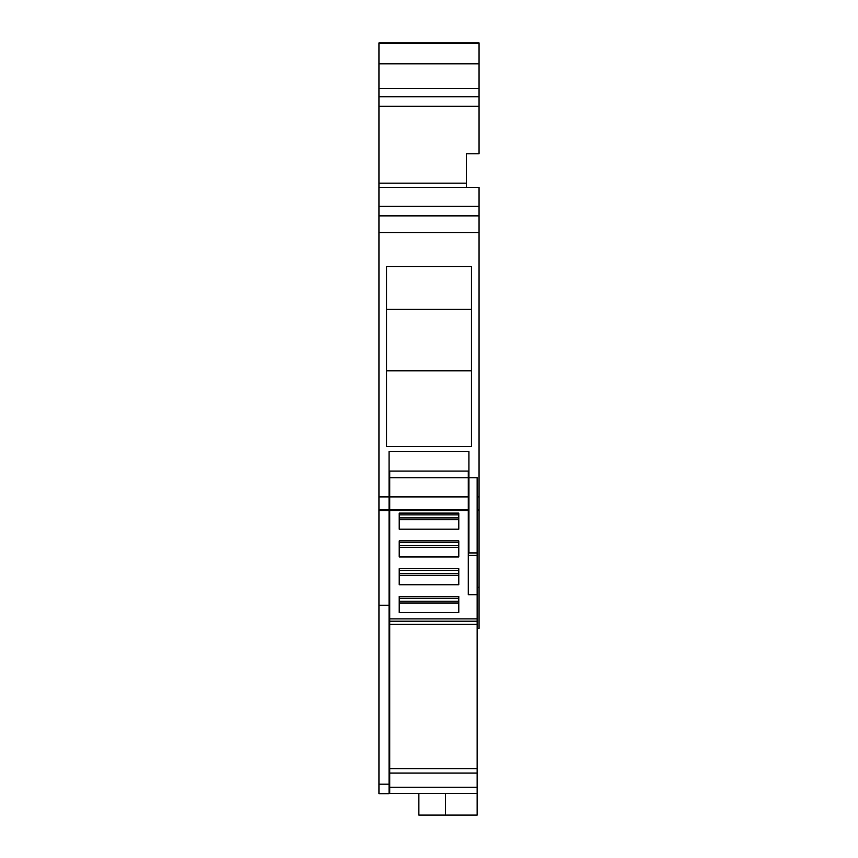 <?xml version="1.0" encoding="UTF-8"?>
<svg xmlns="http://www.w3.org/2000/svg" width="858" height="858" viewBox="0 0 858 858"><rect width="100%" height="100%" fill="white"/><g stroke="black" fill="none" stroke-linecap="round" stroke-linejoin="round"><path stroke-width="1.29" d="M479.054 206.36L378.946 206.36L378.946 187.355L479.054 187.355L479.054 628.41L477.155 628.41M378.946 206.36L378.946 232.572L378.946 215.862L479.054 215.862M479.054 587.301L477.155 587.301L477.155 477.767L468.918 477.767L468.918 451.555L389.082 451.555L389.082 605.265L378.946 605.265L378.946 793.682L389.082 793.682L389.082 605.265M378.946 605.265L378.946 232.572L479.054 232.572M386.55 446.482L386.55 266.548L471.45 266.548L471.45 446.482L386.55 446.482L386.55 370.838L471.45 370.838M477.155 510.574L479.054 510.574M468.918 477.767L468.918 552.927L468.286 552.927M389.714 552.927L389.082 552.927M468.918 552.927L477.155 552.927M389.714 628.41L389.082 628.41M466.377 173.284L466.377 153.775L479.054 153.775L479.054 42.9L378.946 42.9L378.946 106.253L479.054 106.253L378.946 106.253L378.946 183.162L466.377 183.162L466.377 153.775L466.377 179.322M378.946 187.355L378.946 183.162M466.377 187.355L466.377 183.162M471.45 309.384L386.55 309.384L386.55 266.548M468.918 545.012L468.286 545.012M389.714 545.012L389.082 545.012M378.946 510.574L389.082 510.574M468.918 521.75L468.286 521.75M389.714 521.75L389.082 521.75M468.918 493.865L468.286 493.865M389.714 493.865L389.082 493.865M458.783 584.738L458.783 568.661L399.217 568.661L399.217 584.738L458.783 584.738M399.217 568.661L399.217 570.431L458.783 570.431L458.783 568.661M389.714 496.911L468.286 496.911L468.286 471.074L389.714 471.074L389.714 793.553L477.155 793.553L477.155 815.1L418.865 815.1L418.865 793.553M477.155 587.301L477.155 618.886L389.714 618.886M477.155 594.712L468.286 594.712L468.286 496.911M458.783 612.515L458.783 596.439L399.217 596.439L399.217 612.515L458.783 612.515M458.783 556.96L458.783 540.883L399.217 540.883L399.217 556.96L458.783 556.96M458.783 529.182L458.783 513.105L399.217 513.105L399.217 529.182L458.783 529.182M458.783 573.455L399.217 573.455M458.783 575.246L399.217 575.246M477.155 618.886L477.155 793.553M477.155 555.33L468.286 555.33M399.217 596.439L399.217 598.208L458.783 598.208L458.783 596.439M458.783 603.024L399.217 603.024M399.217 540.883L399.217 542.653L458.783 542.653L458.783 540.883M458.783 547.468L399.217 547.468M399.217 513.105L399.217 514.875L458.783 514.875L458.783 513.105M458.783 519.691L399.217 519.691M389.714 509.663L468.286 509.663M389.714 477.767L468.286 477.767M389.714 768.618L477.155 768.618M389.714 510.521L468.286 510.521M458.783 601.222L399.217 601.222M458.783 545.677L399.217 545.677M458.783 517.9L399.217 517.9M378.946 496.911L389.082 496.911M477.155 496.911L479.054 496.911M477.155 509.663L479.054 509.663M378.946 509.663L389.082 509.663M378.946 784.18L389.082 784.18M378.946 96.75L479.054 96.75M378.946 88.513L479.054 88.513M378.946 63.814L479.054 63.814M378.946 43.318L479.054 43.318M477.155 621.203L389.714 621.203M389.714 787.226L477.155 787.226M389.714 773.058L477.155 773.058M389.714 624.334L477.155 624.334M445.474 815.1L445.474 793.553"/></g></svg>
